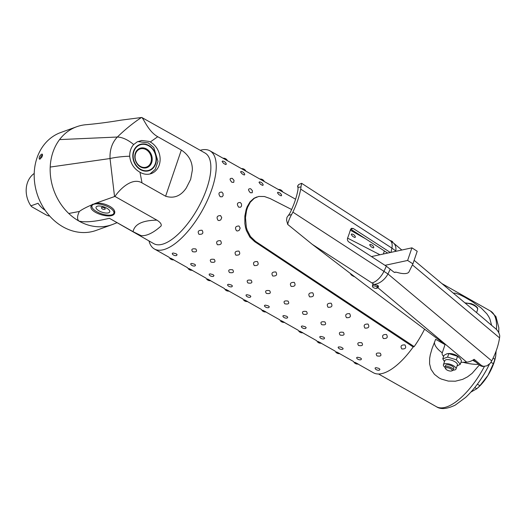 <?xml version="1.0" encoding="UTF-8"?>
<svg xmlns="http://www.w3.org/2000/svg" width="526" height="526" viewBox="0 0 526 526"><rect width="100%" height="100%" fill="white"/><g stroke="black" fill="none" stroke-linecap="round" stroke-linejoin="round"><path stroke-width="0.79" d="M40.18 159.102A2.893 1.164 119.5 0 1 40.186 158.806L40.2 158.694A2.893 1.164 119.5 0 1 42.534 154.881M49.405 215.719L48.767 215.949L46.775 215.252L31.987 206.896L30.909 205.863L38.056 203.279A23.137 19.179 70.1 0 0 45.131 210.242M48.767 215.949A23.137 19.179 70.1 0 0 49.562 215.903M34.216 173.455A23.137 19.179 70.1 0 0 30.909 205.863M93.687 204.318A11.565 4.491 18.8 0 1 106.771 206.218A11.565 4.491 18.8 0 1 113.859 213.26A11.565 4.491 18.8 0 1 101.459 213.786A11.565 4.491 18.8 0 1 91.958 205.804A11.565 4.491 18.8 0 1 93.687 204.318M101.715 207.402A2.019 0.782 18.8 0 1 104.378 207.928A2.019 0.782 18.8 0 1 104.93 209.216A2.893 2.893 0 0 1 101.492 208.046A2.019 0.782 18.8 0 1 101.715 207.402M97.146 206.271A7.232 2.808 18.8 0 1 109.079 209.966A7.232 2.808 18.8 0 1 102.498 212.346A7.232 2.808 18.8 0 1 97.146 206.271M129.705 156.222C129.639 151.501 130.967 147.609 133.676 144.545L137.174 141.888L141.704 140.481L149.062 141.409L150.272 141.987A17.351 14.386 -109.9 0 1 159.2 165.079A17.351 14.386 -109.9 0 1 151.271 173.58A17.351 14.386 -109.9 0 1 139.969 172.252C133.88 168.701 130.461 163.356 129.705 156.222A23.137 4.307 176.4 0 0 110.026 158.536L114.55 196.553A18.219 8.363 16.3 0 1 114.944 196.435L156.912 220.151C142.52 220.355 134.571 224.188 133.065 231.67L109.388 218.29C95.331 221.65 85.192 222.583 78.966 221.091A52.054 43.152 -109.9 0 1 68.761 213.477A52.054 43.152 -109.9 0 1 50.207 167.064A52.054 43.152 -109.9 0 1 59.556 139.6A52.054 43.152 -109.9 0 1 76.724 126.733L60.76 132.506A52.054 43.152 70.1 0 0 37.879 196.132A52.054 43.152 70.1 0 0 96.159 230.408L112.13 224.635A52.054 43.152 -109.9 0 1 78.966 221.091C76.974 219.368 77.098 216.16 79.341 211.472C81.905 209.526 86.093 207.303 91.899 204.811L95.686 203.253C100.282 202.766 104.95 203.766 109.691 206.258C113.563 208.566 115.227 210.841 114.681 213.083C112.906 220.144 88.217 212.695 91.129 205.982L91.899 204.811M68.761 213.477L79.341 211.472M95.686 203.253L114.55 196.553M114.944 196.435C120.901 187.762 132.808 177.288 142.033 182.903L165.611 196.224C173.942 198.795 180.832 196.047 186.276 187.992L190.662 179.34L192.352 170.122C192.503 161.738 188.827 155.045 181.325 150.055L157.747 136.727C148.358 131.467 144.039 119.277 141.81 117.489A18.226 5.733 -158.9 0 0 141.448 117.515C133.38 122.775 125.346 129.278 117.351 137.03C112.137 142.559 109.697 149.726 110.026 158.536L50.207 167.064M133.676 144.545A23.137 12.039 -135.2 0 0 117.351 137.03L59.556 139.6M109.388 218.29L153.809 243.669A52.054 20.941 -60.5 0 0 157.235 244.754A52.054 20.941 -60.5 0 0 199.742 204.798A52.054 20.941 -60.5 0 0 205.035 153.033L188.9 143.914A52.054 20.941 119.5 0 1 189.005 143.979L141.81 117.489M76.724 126.733A52.054 43.152 -109.9 0 1 85.593 124.747C96.541 123.807 108.382 122.269 121.118 120.138L141.448 117.515M187.841 143.414A52.054 20.941 119.5 0 1 188.9 143.914M133.065 231.67L141.099 235.635A52.054 20.941 119.5 0 0 161.088 225.983C161.752 224.247 160.358 222.307 156.912 220.151M116.844 222.774L113.228 224.214A52.054 43.152 -109.9 0 1 112.13 224.635M41.692 154.144L42.244 154.144C42.77 154.716 42.54 155.874 41.561 157.616L39.404 159.181C38.779 157.458 39.542 155.775 41.692 154.144M148.983 240.941A56.394 22.684 -60.5 0 0 154.44 249.008A56.394 22.684 -60.5 0 0 201.938 211.077A56.394 22.684 -60.5 0 0 209.933 150.817A56.394 22.684 -60.5 0 0 200.202 150.304M451.643 370.935L452.623 370.554A4.339 1.683 -161.2 0 0 453.234 370.015L453.826 368.266A4.339 1.683 -161.2 0 0 452.925 366.655A4.339 1.683 -161.2 0 0 447.31 364.748A4.339 1.683 -161.2 0 0 445.614 365.471L445.022 367.22A4.339 1.683 -161.2 0 0 445.174 368.022L445.719 368.917A3.452 1.341 18.8 0 1 446.883 367.707A3.452 1.341 18.8 0 1 450.677 368.733A3.452 1.341 18.8 0 1 451.643 370.935A3.452 1.341 18.8 0 1 448.428 370.659A3.452 1.341 18.8 0 1 445.719 368.917M453.82 368.285A4.339 1.683 -161.2 0 0 452.925 366.661L452.925 366.661M447.31 364.748L447.31 364.748A4.339 1.683 -161.2 0 0 445.607 365.491M444.989 367.332A6.654 2.584 18.8 0 1 443.425 364.722A6.654 2.584 18.8 0 1 450.552 364.419A6.654 2.584 18.8 0 1 456.016 369.009A6.654 2.584 18.8 0 1 455.023 369.863A6.654 2.584 18.8 0 1 453.188 370.12M444.477 361.638L442.774 358.85L447.606 357.101L456.358 359.81L460.283 364.268L457.068 365.938M443.425 364.722L444.799 360.685A6.654 2.584 18.8 0 1 454.595 361.566A6.654 2.584 18.8 0 1 457.39 364.978L456.016 369.009M460.283 364.268L461.473 360.764L460.092 358.364L457.554 356.306L448.796 353.597L447.047 353.709L443.97 355.346L442.774 358.85M448.191 353.551L449.46 353.525A6.654 2.584 18.8 0 1 456.653 355.51A6.654 2.584 18.8 0 1 458.067 356.457L458.856 357.088M457.554 356.306L456.358 359.81M448.796 353.597L447.606 357.101M453.234 370.015A4.339 1.683 -161.2 0 0 451.407 367.792A4.339 1.683 -161.2 0 0 445.022 367.22M478.66 364.36A28.917 11.23 18.8 0 1 463.044 362.282M442.274 352.841A28.917 11.23 18.8 0 1 434.437 342.255M479.383 364.965L472.111 373.361L467.515 376.859L462.67 379.358L455.385 381.205L448.297 381.087L441.275 379.049L439.032 377.905L434.423 374.334L431.011 369.318L429.571 363.795L429.663 358.357L430.294 354.734L432.07 348.574L435.633 339.309L444.983 344.596M453.307 293.14L455.279 293.173L459.198 294.435L464.537 297.078L472.131 301.523L481.172 307.98L486.898 313.89L488.713 316.626L489.89 318.98L491.619 325.338M472.664 360.238L475.977 362.112M482.303 366.451L480.284 365.721L473.295 359.863M460.927 362.375L466.7 362.125A14.458 9.402 -50.1 0 0 474.123 359.311L481.704 365.662L483.65 366.346L486.898 365.833L490.252 363.282A14.458 9.402 -50.1 0 0 491.725 360.889A62.173 40.43 -50.1 0 0 499.555 337.876A14.458 9.402 -50.1 0 0 499.7 335.535C499.056 332.478 497.353 329.907 494.585 327.823L487.004 321.471A14.458 9.402 -50.1 0 0 486.294 320.768L414.12 260.317M395.815 272.1L394.888 272.461L393.862 272.093L386.327 266.202L384.065 271.127A14.458 7.232 122.9 0 1 371.935 282.955A14.149 5.497 18.8 0 1 373.881 284.375A14.458 9.402 -50.1 0 0 387.958 273.967L390.279 269.095M395.73 251.343L395.789 250.961L396.137 251.25M491.725 360.889L387.958 273.967L292.87 212.136A14.458 7.232 122.9 0 1 291.522 214.621C289.51 218.389 288.241 221.65 287.709 224.418L286.558 220.092L286.979 217.304L288.485 215.279A10.119 5.063 -57.1 0 0 290.543 211.893A57.84 28.937 -57.1 0 0 297.834 190.491A10.119 5.063 -57.1 0 0 297.933 187.532L297.584 186.138L298.663 184.534L301.622 183.311L390.095 240.54A14.458 7.232 122.9 0 1 391.903 248.114L395.789 250.961A14.458 9.402 -50.1 0 0 393.474 243.025A14.458 9.402 -50.1 0 0 393.468 243.019L390.095 240.54M372.664 285.598A3.182 1.236 18.8 0 1 372.5 284.928A3.182 1.236 18.8 0 1 373.907 284.402L377.924 285.539L378.562 286.854L377.596 287.485A3.182 1.236 18.8 0 1 377.49 287.498M287.709 224.418L312.253 244.347L363.505 283.507A57.84 22.467 -161.2 0 0 364.15 284.001L444.634 344.168A1.447 0.559 18.8 0 1 444.983 344.747L442.202 353.058A11.565 4.491 -161.2 0 0 443.602 356.424M301.674 183.396L300.971 186.875A14.458 7.232 122.9 0 1 300.708 189.123L391.903 248.114L390.996 252.362M386.327 266.202L348.712 241.868C347.508 240.888 347.153 239.58 347.647 237.949A62.173 31.106 -57.1 0 0 350.48 229.625L351.467 228.317L353.262 228.501L390.364 252.5M300.708 189.123A62.173 31.106 122.9 0 1 292.87 212.136M387.682 253.078L350.671 229.139M298.064 186.296L297.578 186.178L298.064 186.296M371.461 256.583L411.924 247.838L407.63 260.449L412.917 263.868L408.972 271.889A11.565 4.491 18.8 0 1 398.991 272.895L395.762 272.087L394.375 272.389M411.924 247.838L417.21 251.257L412.917 263.868M384.999 265.341L407.63 260.449M354.682 276.775A5.063 1.966 18.8 0 1 353.597 276.341L351.92 275.394A5.063 1.966 18.8 0 1 350.533 273.599M377.155 287.124L376.787 287.137A2.498 0.973 18.8 0 1 377.247 288.057A2.498 0.973 18.8 0 1 375.479 288.373A2.498 0.973 18.8 0 1 373 287.308A2.748 1.065 18.8 0 1 372.467 286.361A2.748 1.065 18.8 0 1 374.361 285.934A2.748 1.065 18.8 0 1 377.155 287.124L377.826 285.46M377.247 288.057L377.984 286.335A2.643 1.026 -161.2 0 0 377.997 286.308A2.643 1.026 -161.2 0 0 377.76 285.625M372.941 284.533A2.893 1.124 -161.2 0 0 372.934 284.546L372.467 286.361M392.731 242.42A2.498 0.973 -161.2 0 0 392.527 242.019M392.475 242.223L392.613 241.717A2.748 1.065 -161.2 0 0 390.187 240.599M477.345 384.217L479.903 385.663L487.957 375.419L493.355 363.663L490.916 362.289M470.921 392.08L476.839 388.714L474.774 387.544M495.683 356.233L495.617 356.582A27.47 11.053 119.5 0 1 487.957 375.419A27.47 11.053 119.5 0 1 478.075 387.609L476.839 388.714A30.363 12.216 -60.5 0 0 479.903 385.663M493.066 358.226L494.861 359.238L495.735 355.957L496.11 351.039M493.355 363.663A30.363 12.216 -60.5 0 0 494.861 359.238M379.943 254.748L347.587 238.12M291.647 209.519L270.094 198.545L264.407 196.507L258.707 196.448L254.282 198.295L250.284 202.24L247.595 207.316L246.543 210.564L245.471 217.711L246.332 227.311L247.148 230.099L250.488 236.542L255.518 241.362L414.166 346.614A57.84 23.262 -60.5 0 0 424.581 329.184M358.015 364.058L373.414 372.763A56.394 22.684 -60.5 0 0 413.186 346.969L254.676 241.664L249.863 237.127L246.398 230.546L245.543 227.64L244.853 223.55L244.846 216.041L246.161 209.506L247.174 206.751L250.034 201.833L253.999 198.256L256.931 196.948M413.186 346.969L414.166 346.614M176.092 253.749L177.104 254.676L176.519 255.544A4.339 4.339 0 0 1 172.377 254.084L172.304 253.302L173.271 253.026L176.092 253.749M194.535 264.17L195.547 265.097L194.962 265.965A4.339 4.339 0 0 1 190.82 264.506L190.747 263.723L191.707 263.447L194.535 264.17M212.971 274.592L213.983 275.519L213.398 276.387A4.339 4.339 0 0 1 209.256 274.927L209.184 274.145L210.15 273.868L212.971 274.592M231.414 285.013L232.426 285.94L231.841 286.808A4.339 4.339 0 0 1 227.699 285.348L227.626 284.566L228.586 284.29L231.414 285.013M249.85 295.434L250.863 296.362L250.277 297.229A4.339 4.339 0 0 1 246.135 295.77L246.063 294.987L247.029 294.711L249.85 295.434M268.293 305.856L269.305 306.783L268.72 307.651A4.339 4.339 0 0 1 264.578 306.191L264.506 305.409L265.466 305.133L268.293 305.856M286.729 316.277L287.742 317.204L287.157 318.072A4.339 4.339 0 0 1 283.014 316.613L282.942 315.83L283.909 315.554L286.729 316.277M305.172 326.699L306.185 327.626L305.599 328.494A4.339 4.339 0 0 1 301.457 327.034L301.385 326.251L302.345 325.975L305.172 326.699M323.608 337.12L324.621 338.047L324.036 338.915A4.339 4.339 0 0 1 319.893 337.455L319.821 336.673L320.788 336.397L323.608 337.12M342.479 349.336A4.339 4.339 0 0 1 338.336 347.877L338.119 347.331L338.58 346.923L340.92 347.068L342.867 348.179L343.123 348.856L342.472 349.336M360.488 357.963L361.5 358.89L360.915 359.758A4.339 4.339 0 0 1 356.773 358.298L356.7 357.516L357.667 357.239L360.488 357.963M378.93 368.384L379.943 369.311L379.351 370.179A4.339 4.339 0 0 1 375.209 368.719L375.143 367.937L376.103 367.661L378.93 368.384M202.089 230.276C203.74 233.169 202.701 234.517 198.966 234.313C197.335 231.486 198.374 230.138 202.089 230.276M223.136 195.573L222.156 196.79L220.23 196.757C218.119 193.667 218.652 192.102 221.827 192.069L223.017 193.423L223.136 195.573M222.511 161.041A4.339 4.339 0 0 1 226.285 163.915L226.088 164.506L225.536 164.487L223.576 163.376L222.136 161.554L222.557 161.041M220.525 240.698C222.182 243.591 221.137 244.938 217.402 244.735C215.772 241.907 216.817 240.56 220.525 240.698M238.968 251.119C240.619 254.012 239.58 255.36 235.845 255.156C234.215 252.329 235.254 250.981 238.968 251.119M257.405 261.54C259.062 264.433 258.016 265.781 254.282 265.577C252.651 262.75 253.696 261.402 257.405 261.54M275.848 271.962C277.498 274.855 276.459 276.203 272.724 275.999C271.094 273.172 272.133 271.824 275.848 271.962M294.284 282.383C295.941 285.276 294.895 286.624 291.161 286.42C289.53 283.593 290.576 282.245 294.284 282.383M312.727 292.804C314.377 295.697 313.338 297.045 309.604 296.842C307.973 294.014 309.012 292.666 312.727 292.804M331.163 303.226C332.82 306.119 331.774 307.467 328.04 307.263C326.409 304.436 327.455 303.088 331.163 303.226M349.606 313.647C351.256 316.54 350.217 317.888 346.476 317.684C344.852 314.857 345.891 313.509 349.606 313.647M368.042 324.069C369.693 326.962 368.654 328.309 364.919 328.106C363.288 325.278 364.334 323.931 368.042 324.069M386.485 334.49C388.135 337.383 387.097 338.731 383.355 338.527C381.731 335.7 382.77 334.352 386.485 334.49M404.921 344.911C406.572 347.804 405.533 349.152 401.798 348.948C400.168 346.121 401.213 344.773 404.921 344.911M241.579 205.995L240.599 207.211L238.672 207.178C236.555 204.088 237.088 202.523 240.264 202.49L241.454 203.845L241.579 205.995M240.954 171.463A4.339 4.339 0 0 1 244.728 174.336L244.531 174.928L243.979 174.908L242.019 173.797L240.573 171.976L241 171.463M259.39 181.884A4.339 4.339 0 0 1 263.164 184.757L262.967 185.349L262.415 185.33L260.455 184.218L259.016 182.397L259.436 181.884M277.833 192.306A4.339 4.339 0 0 1 281.607 195.179L281.41 195.771L280.858 195.751L278.898 194.64L277.452 192.818L277.879 192.306M351.592 233.991A4.339 4.339 0 0 1 355.366 236.864L355.168 237.456L354.616 237.436L352.657 236.325L351.21 234.504L351.638 233.991M370.028 244.412A4.339 4.339 0 0 1 373.802 247.286L373.605 247.877L373.052 247.858L371.093 246.747L369.653 244.925L370.074 244.412M195.817 248.962C197.421 251.441 196.343 252.355 192.595 251.698C190.984 249.317 192.056 248.404 195.817 248.962M214.253 259.384C215.857 261.863 214.786 262.776 211.038 262.119C209.42 259.739 210.492 258.825 214.253 259.384M232.696 269.805C234.3 272.284 233.222 273.198 229.474 272.54C227.863 270.16 228.935 269.246 232.696 269.805M251.132 280.226C252.736 282.705 251.665 283.619 247.917 282.962C246.299 280.582 247.371 279.668 251.132 280.226M269.575 290.648C271.179 293.127 270.101 294.041 266.353 293.383C264.742 291.003 265.814 290.089 269.575 290.648M288.011 301.069C289.616 303.548 288.544 304.462 284.79 303.804C283.179 301.424 284.25 300.51 288.011 301.069M306.454 311.491C308.058 313.969 306.98 314.883 303.232 314.226C301.622 311.846 302.693 310.932 306.454 311.491M324.89 321.912C326.495 324.391 325.423 325.305 321.669 324.647C320.058 322.267 321.13 321.353 324.89 321.912M343.333 332.333C344.938 334.812 343.859 335.726 340.112 335.069C338.501 332.688 339.572 331.774 343.333 332.333M361.77 342.755C363.374 345.234 362.302 346.147 358.548 345.49C356.937 343.11 358.009 342.196 361.77 342.755M380.213 353.176C381.817 355.655 380.739 356.569 376.991 355.911C375.38 353.531 376.452 352.617 380.213 353.176M221.742 217.685L220.756 219.921L219.125 220.578L218.014 220.302C216.206 217.218 217.06 215.647 220.565 215.581L221.742 217.685M233.768 182.351L231.894 182.305C229.382 179.438 229.514 178.123 232.288 178.367L234.011 180.339L233.768 182.351M226.785 160.345L225.306 159.503M170.536 258.102L173.797 259.824A4.339 4.339 0 0 1 169.208 257.332L154.44 249.008M240.178 228.106L239.198 230.342L237.561 230.999L236.45 230.723C234.649 227.64 235.497 226.068 239.008 226.002L240.178 228.106M252.21 192.772L250.337 192.726C247.825 189.86 247.956 188.545 250.724 188.788L252.454 190.76L252.21 192.772M245.228 170.766L243.742 169.924M263.664 181.187L262.178 180.346M282.107 191.609L280.621 190.767M355.865 233.294L354.379 232.453M354.932 362.315L358.193 364.038A4.339 4.339 0 0 1 353.603 361.546L339.579 353.636M336.489 351.894L339.757 353.617A4.339 4.339 0 0 1 335.161 351.125L321.136 343.215M318.052 341.473L321.314 343.195A4.339 4.339 0 0 1 316.724 340.703M299.61 331.051L302.877 332.774A4.339 4.339 0 0 1 298.281 330.282M281.173 320.63L284.435 322.353A4.339 4.339 0 0 1 279.845 319.861M262.73 310.209L265.998 311.931A4.339 4.339 0 0 1 261.402 309.439M244.294 299.787L247.555 301.51A4.339 4.339 0 0 1 242.966 299.018L228.941 291.108M225.851 289.366L229.119 291.088A4.339 4.339 0 0 1 224.523 288.596L210.499 280.687M207.415 278.944L210.676 280.667A4.339 4.339 0 0 1 206.087 278.175L192.062 270.265M188.972 268.523L192.24 270.246A4.339 4.339 0 0 1 187.644 267.754L173.619 259.844M135.839 152.034C134.406 154.953 134.446 158.214 135.958 161.83C137.286 164.539 139.094 166.394 141.382 167.373A10.27 8.515 70.1 0 0 151.508 163.001A10.27 8.515 70.1 0 0 147.326 149.489A10.27 8.515 70.1 0 0 135.839 152.027M150.745 162.758A9.599 7.962 -109.9 0 1 136.701 162.731A9.599 7.962 -109.9 0 1 142.276 148.602A9.599 7.962 -109.9 0 1 150.745 162.758M155.15 164.171A13.479 11.178 70.1 0 0 143.256 144.302A13.479 11.178 70.1 0 0 135.425 164.132A13.479 11.178 70.1 0 0 155.15 164.171M139.955 169.326A13.88 11.506 -109.9 0 1 137.542 145.722A13.88 11.506 -109.9 0 1 156.334 157.557A13.88 11.506 -109.9 0 1 139.955 169.326M150.272 141.987L157.747 136.727M181.325 150.055L165.611 196.224M142.033 182.903L139.969 172.252M465.326 303.206A7.956 3.09 18.8 0 1 474.255 305.573A7.956 3.09 18.8 0 1 477.601 309.643L476.582 312.635M484.466 366.359A54.947 22.099 119.5 0 1 436.356 406.677L378.569 374.012M441.886 283.573L490.423 311.004A54.947 22.099 119.5 0 1 496.445 329.546M412.417 264.887L499.555 337.876M377.596 287.485L466.7 362.125M480.284 365.721L481.704 365.662M312.253 244.347L371.935 282.955M350.724 229.047L353.262 228.501M300.971 186.875L297.933 187.532M291.522 214.621L288.485 215.279M255.518 241.362L254.676 241.664M113.859 213.26L114.602 211.058M91.958 205.804L92.497 204.213M149.982 173.961L155.255 169.352L157.997 161.403L153.77 147.517L148.306 142.894L137.819 141.579M464.918 302.864L471.309 303.68L474.228 304.981C479.061 308.394 477.325 308.341 477.601 309.643M489.377 364.288L487.609 367.805C481.31 379.719 473.998 389.582 465.688 397.386L455.233 405.119C446.876 409.096 440.584 409.616 436.356 406.677M490.423 311.004L495.939 316.599L498.819 327.718L498.766 332.57M482.289 366.451L484.426 366.359M401.831 250.021L393.468 243.019M378.181 285.769L377.997 286.308M384.375 250.941L383.322 254.019M227.429 160.706A4.339 4.339 0 0 0 223.024 158.221M245.866 171.128A4.339 4.339 0 0 0 241.467 168.642M264.308 181.549A4.339 4.339 0 0 0 259.903 179.064M282.745 191.97A4.339 4.339 0 0 0 278.346 189.485M356.503 233.656A4.339 4.339 0 0 0 355.418 232.209M354.386 231.539A4.339 4.339 0 0 0 352.104 231.17M365.603 238.797L355.76 233.235M354.531 232.545L350.323 230.164M295.592 199.229L282.002 191.549M280.772 190.859L263.565 181.128M262.336 180.438L245.123 170.707M243.893 170.016L226.686 160.285M225.457 159.595L209.933 150.817M316.737 340.73L302.7 332.794M298.295 330.308L284.257 322.372M279.858 319.887L265.821 311.951M261.415 309.466L247.378 301.529"/></g></svg>
